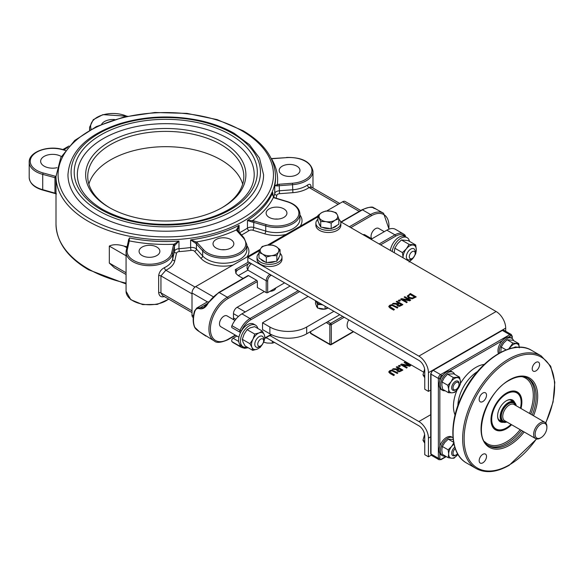 <?xml version="1.0" encoding="UTF-8"?>
<svg xmlns="http://www.w3.org/2000/svg" width="584" height="584" viewBox="0 0 584 584"><rect width="100%" height="100%" fill="white"/><g stroke="black" fill="none" stroke-linecap="round" stroke-linejoin="round"><path stroke-width="0.88" d="M263.581 174.74A97.805 56.465 180 0 1 165.776 231.213A97.805 56.465 180 0 1 67.963 174.74C69.627 151.723 86.79 134.736 119.457 123.786C144.825 116.121 171.061 114.924 198.158 120.187C211.839 123.02 223.884 127.414 234.286 133.386L249.463 144.686L259.464 158.045L263.581 174.74M254.215 174.74A88.439 51.063 0 0 0 165.776 123.677A88.439 51.063 0 0 0 77.329 174.74C77.49 187.8 85.914 199.356 102.587 209.422C127.005 222.635 155.665 227.088 188.581 222.781C206.524 219.971 221.504 214.569 233.527 206.575C247.236 197.02 254.135 186.413 254.215 174.74M114.369 267.749L109.317 263.077L109.317 246.09C113.077 244.236 117.997 244.243 124.078 246.112A109.77 63.379 0 0 0 127.071 246.791M128.568 239.491L128.276 241.513A1.044 0.839 12.8 0 1 129.29 240.885L129.363 237.929L128.261 241.659A1.044 0.839 12.8 0 1 128.276 241.513L126.283 250.244A1.044 0.839 12.8 0 1 127.297 249.623L129.29 240.885A111.858 64.576 0 0 0 173.922 244.243A6.242 3.606 0 0 0 173.419 245.265L171.652 252.996A22.374 12.914 180 0 1 146.555 264.114A22.374 12.914 180 0 1 127.297 249.623M162.549 295.57L160.943 292.883A2.08 1.204 -0 0 0 158.658 292.628C159.22 296.241 161.169 297.533 164.52 296.497M192.005 310.819L160.943 292.883L160.943 275.896L165.856 270.231A2.08 1.095 64.2 0 1 164.52 267.611C161.169 269.333 159.22 272.005 158.658 275.641L158.658 292.628M276.079 198.195A111.858 64.576 0 0 0 276.816 195.253A3.124 1.803 180 0 1 279.51 193.684L292.891 192.669A25.492 14.717 0 0 0 309.097 187.537A2.08 1.299 55.5 0 1 307.505 185.062A23.411 13.52 180 0 1 292.62 189.778L279.232 190.793A5.205 3 0 0 0 274.75 193.413A109.77 63.379 180 0 1 273.728 197.275M338.194 204.334L309.097 187.537L310.805 186.8M311.104 187.625C311.082 184.325 309.885 183.471 307.505 185.062M273.903 197.392L272.56 194.041L272.699 192.494L273.392 197.443A6.242 3.606 0 0 0 274.882 198.071L286.853 201.67A22.374 12.914 180 0 1 296.373 219.088A22.374 12.914 180 0 1 266.195 224.584L254.222 220.986A6.242 3.606 0 0 0 252.478 220.635L247.463 220.475L252.288 222.081L252.478 220.635A111.858 64.576 0 0 0 273.392 197.443A1.044 0.591 119.5 0 1 273.903 197.392L275.181 197.925A1.044 0.394 106.7 0 0 274.882 198.071M126.064 283.101A109.77 63.379 180 0 1 88.155 268.83A109.77 63.379 180 0 1 55.998 224.015L55.998 176.441A109.77 63.379 0 0 0 165.776 239.82A109.77 63.379 0 0 0 275.546 176.441L275.546 178.142A109.77 63.379 180 0 1 274.75 185.763L277.765 185.946L277.334 184.544L274.75 185.763L274.75 193.413A2.08 1.686 11.9 0 0 276.816 195.253M271.385 158.775L286.649 157.629A22.374 12.914 180 0 1 311.747 168.747A22.374 12.914 180 0 1 292.489 183.237L279.101 184.252A6.242 3.606 0 0 0 277.334 184.544A111.858 64.576 0 0 0 271.509 158.775L271.356 158.775M239.097 232.49L239.097 225.307L236.44 229.899A1.044 0.832 162.1 0 1 237.425 230.432L237.425 230.432A1.044 0.832 162.1 0 1 237.462 230.636L239.097 225.307A109.77 63.379 180 0 1 190.632 239.871L195.523 243.243A1.044 0.606 -59.5 0 1 196.268 241.973L190.632 239.871L190.632 247.514A109.77 63.379 180 0 1 178.981 248.704L178.981 241.061L173.922 244.243A1.044 0.774 -141.8 0 1 174.871 245.346L178.981 241.061A109.77 63.379 180 0 1 129.363 237.929M237.396 230.352L237.374 229.965M142.116 255.558A10.402 6.008 0 0 0 153.461 256.858A10.402 6.008 0 0 0 159.885 251.31A10.402 6.008 0 0 0 149.475 245.302A10.402 6.008 0 0 0 139.072 251.31A10.402 6.008 0 0 0 142.116 255.558M109.865 207.875A78.037 45.056 180 0 1 87.739 176.441A78.037 45.056 180 0 1 135.911 134.816A78.037 45.056 180 0 1 220.956 144.584A78.037 45.056 180 0 1 243.813 176.441A78.037 45.056 180 0 1 221.679 207.875M109.12 207.451A80.117 46.253 0 0 0 222.424 207.451A80.117 46.253 0 0 0 222.424 142.036A80.117 46.253 0 0 0 109.12 142.036A80.117 46.253 0 0 0 109.12 207.451L109.12 207.451M88.87 184.084A78.037 45.056 180 0 1 142.16 148.789A78.037 45.056 180 0 1 220.956 159.877A78.037 45.056 180 0 1 242.681 184.084M257.741 344.231A4.161 2.402 -60 0 1 260.683 339.136A4.161 2.402 -60 0 1 263.625 340.83A4.161 2.402 -60 0 1 260.683 345.932A4.161 2.402 -60 0 1 257.741 344.231M263.625 340.83L263.625 339.136A6.242 3.606 120 0 0 262.333 336.274A6.242 3.606 120 0 0 257.522 337.946A6.242 3.606 120 0 0 254.799 344.231A6.242 3.606 120 0 0 256.091 347.086A6.242 3.606 120 0 0 259.216 346.779L260.683 345.932M238.914 337.172L220.774 326.697A6.242 3.606 -60 0 1 220.774 319.492A6.242 3.606 -60 0 1 227.023 315.886L234.929 320.455M409.304 256.726A4.161 2.402 -60 0 1 412.253 251.631A4.161 2.402 -60 0 1 415.195 253.325A4.161 2.402 -60 0 1 412.253 258.427A4.161 2.402 -60 0 1 409.304 256.726M415.195 253.325L415.195 251.631A6.242 3.606 120 0 0 413.903 248.769A6.242 3.606 120 0 0 409.092 250.441A6.242 3.606 120 0 0 406.362 256.726A6.242 3.606 120 0 0 407.654 259.581A6.242 3.606 120 0 0 410.778 259.274L412.253 258.427M371.877 238.834A6.242 3.606 -60 0 1 372.607 231.549A6.242 3.606 -60 0 1 378.585 228.381L384.279 231.673M61.349 156.548A11.965 6.906 0 0 0 48.216 154.84A11.965 6.906 0 0 0 40.646 161.272A11.965 6.906 0 0 0 44.15 166.155A11.965 6.906 0 0 0 57.013 167.696M114.603 119.552A11.965 6.906 0 0 0 101.645 124.231M310.929 333.661A1.044 0.599 -60 0 1 310.717 333.187A1.044 0.599 180 0 1 310.411 332.763A1.044 1.044 0 0 0 310.929 333.661L330.062 344.706A1.044 1.044 0 0 0 331.099 344.706A1.044 0.599 -120 0 0 331.318 344.231A1.044 0.599 180 0 1 329.843 344.231A1.044 0.599 120 0 0 330.062 344.706M330.581 344.655A1.044 0.599 -120 0 0 331.099 344.706L353.619 331.712M308.14 296.446L262.523 322.777L262.523 329.573L269.881 333.822A26.01 15.016 0 0 0 306.673 333.822L326.901 322.142L326.901 322.988L329.843 324.689A1.044 0.599 0 0 0 331.318 324.689A1.044 0.599 -120 0 0 330.581 323.419A1.044 0.599 120 0 0 329.843 324.689L329.843 344.231L310.717 333.187L310.717 331.486M326.901 322.988A1.044 0.599 -60 0 1 327.639 321.718L339.779 314.71M423.524 372.074L348.75 328.901A7.804 4.504 -60 0 1 348.75 319.886M266.202 292.62A1.044 0.599 0 0 0 267.676 292.62L267.676 280.729A1.044 0.599 180 0 1 266.202 280.729L266.202 292.62L257.376 287.525L257.376 281.576A1.044 0.599 60 0 0 256.639 280.298L248.543 275.626A1.044 0.599 60 0 0 248.025 275.575L218.708 292.504A1.044 0.599 60 0 1 219.234 292.555L248.543 275.626M284.598 282.846L267.676 292.62M243.09 278.422L238.294 275.655L235.951 273.494L235.25 269.647A5.205 3 60 0 0 237.849 269.91L237.849 269.91A5.205 4.249 60 0 0 235.951 273.494M405.486 236.702L405.106 235.257A1.044 0.832 137.5 0 0 404.946 235.126A17.17 9.913 120 0 0 403.544 234.001L395.448 229.329A17.17 9.913 120 0 0 386.864 230.176L371.052 239.309M290.117 286.036L241.922 313.856A17.17 9.913 120 0 0 231.943 325.668A2.08 1.204 120 0 0 232.111 327.733L240.528 332.544M203.612 307.578L207.583 303.293L207.992 303.468A26.01 15.016 -60 0 1 219.234 292.555L227.322 297.227A1.044 0.599 60 0 1 228.059 298.497L257.376 281.576M194.771 310.922L194.822 311.425C195.771 308.929 197.282 308.009 199.356 308.666C202.677 309.454 205.553 307.724 207.992 303.468M218.708 292.504L203.502 307.644L196.852 307.965L207.064 302.067A5.205 3 60 0 1 207.459 301.899L208.605 301.855M196.852 307.965L194.508 311.06C192.72 317.331 192.735 322.667 194.552 327.062A1.044 0.781 -23.7 0 0 194.822 327.354A26.01 15.016 -60 0 1 194.822 311.425M256.639 280.298L227.322 297.227A26.01 15.016 120 0 0 210.328 320.149A26.01 15.016 120 0 0 214.321 340.99L199.356 331.675L194.822 327.354M373.402 207.7A1.044 0.839 107.4 0 1 373.709 207.787C376.403 209.087 376.337 209.196 373.519 208.116M389.017 229.154L383.571 213.24L373.577 207.729A1.044 0.839 107.4 0 1 373.577 207.729C372.585 206.407 368.716 207.101 361.949 209.802A1.044 0.599 60 0 1 362.474 209.853A26.01 15.016 -60 0 1 373.709 207.787M236.965 336.048L233.147 338.253A2.08 1.204 120 0 0 231.848 339.917A2.08 1.204 120 0 0 231.943 341.618A17.17 9.913 120 0 0 233.337 342.742L241.433 347.414A17.17 9.913 120 0 1 240.031 346.29A1.044 0.832 -42.5 0 0 241.374 345.881A1.044 0.599 -60 0 1 241.294 345.757M216.073 248.032A10.402 6.008 0 0 0 227.41 249.332A10.402 6.008 0 0 0 233.834 243.783A10.402 6.008 0 0 0 223.431 237.776A10.402 6.008 0 0 0 213.021 243.783A10.402 6.008 0 0 0 216.073 248.032M269.166 217.372A10.402 6.008 0 0 0 280.51 218.679A10.402 6.008 0 0 0 286.934 213.123A10.402 6.008 0 0 0 276.524 207.116A10.402 6.008 0 0 0 266.122 213.123A10.402 6.008 0 0 0 269.166 217.372M282.211 174.682A10.402 6.008 0 0 0 293.548 175.981A10.402 6.008 0 0 0 299.972 170.433A10.402 6.008 0 0 0 289.569 164.425A10.402 6.008 0 0 0 279.159 170.433A10.402 6.008 0 0 0 282.211 174.682M248.937 263.508L248.937 263.508A5.205 4.249 60 0 0 247.864 270.137A5.205 3 -60 0 1 251.543 263.764A5.205 3 -120 0 0 248.937 263.508L237.849 269.91L248.937 263.508M363.051 234.695A5.205 3 -60 0 1 364.817 234.804L371.833 238.856M275.743 287.963A6.242 3.606 180 0 1 269.903 291.328M234.235 320.047A5.205 3 -60 0 1 233.461 317.893L233.461 313.644A5.205 3 -60 0 1 237.141 307.272L264.362 291.555M260.311 249.295L195.684 286.605A5.205 3 120 0 0 192.005 292.978L192.005 315.068A5.205 3 120 0 0 193.085 317.448L193.267 317.55M360.744 210.496L345.21 201.524A5.205 3 120 0 0 342.604 201.779L326.66 210.992M317.93 216.029L267.567 245.105M333.895 311.308L306.673 327.025A26.01 15.016 180 0 1 269.881 327.025L269.881 333.822M262.523 322.777L269.881 327.025M224.898 249.733A10.402 6.008 0 0 0 221.957 249.733M277.999 219.073A10.402 6.008 0 0 0 275.057 219.073M322.85 304.936L321.309 304.607A6.76 3.905 0 0 0 322.492 304.731M317.535 304.519L316.521 301.848A6.76 3.905 0 0 0 321.309 304.607L317.535 304.519L317.535 308.016L315.513 303.665L315.513 300.702M316.316 301.161A6.76 3.905 0 0 0 316.521 301.848L316.112 301.045M327.646 307.702L325.076 309.184L317.535 308.016M325.076 309.184L325.076 306.22M317.2 307.286A6.76 3.905 180 0 1 316.294 305.344M328.084 307.951A6.76 3.905 180 0 1 325.39 309.002M324.704 309.126A6.76 3.905 180 0 1 318.353 308.148M388.761 306.461L389.995 307.819L393.667 309.936L394.448 309.491L389.842 306.534L390.455 305.622L392.032 305.271L397.142 307.929L397.923 307.483L391.893 304.651L389.784 305.235L388.761 306.52M397.142 307.929L392.032 305.439L390.455 305.797L389.842 306.702M394.448 309.491L393.667 310.111L389.995 307.987L388.761 306.629M397.923 307.483L397.142 308.104M400.631 299.118L406.522 302.519L407.252 302.096L402.588 299.402L409.618 300.731L410.734 300.088L404.843 296.687L404.113 297.11L409.187 300.037L401.515 298.614L400.631 299.293L406.522 302.519M409.618 300.731L403.026 299.658M410.734 300.088L409.618 300.899M407.252 302.096L406.522 302.687M404.113 297.11L408.756 299.957M407.369 295.774L408.632 297.891L412.304 298.636L416.224 296.913L410.333 293.518L407.304 296.249M416.224 296.913L412.304 298.811L408.632 298.066L407.369 295.949M410.231 294.358L414.764 296.979L412.26 298.015L409.457 297.431L408.399 295.869L410.231 294.358L408.355 296.227M414.618 297.059L410.231 294.533M392.433 303.855L397.091 304.125L396.843 305.009L397.594 305.826L399.551 306.184L401.361 305.498L402.872 304.622L396.989 301.22L396.207 301.673L398.551 303.03L397.653 303.541L393.448 303.264L392.433 303.855L396.974 304.286M400.639 305.133L399.5 305.556L397.755 304.592L399.201 303.403L401.412 304.68L400.639 305.133M399.201 303.403L397.755 304.76M402.872 304.622L399.551 306.352L397.594 305.994L396.821 304.892M401.266 304.768L399.201 303.578M396.207 301.673L398.405 303.111M399.288 299.899L398.346 300.614L399.471 301.264L400.412 300.548L399.288 299.899M400.412 300.548L399.471 301.264M398.346 300.439L399.471 301.089M340.611 221.737L496.123 311.52A13.527 7.811 60 0 1 505.693 328.091L505.693 331.281M247.813 257.361L247.813 261.61L418.874 360.372A8.322 4.803 60 0 1 424.758 370.57L424.758 389.258L428.437 391.382L428.437 372.687A13.527 7.811 -120 0 0 418.874 356.123L247.813 257.361L259.778 250.456M269.275 244.973L317.93 216.876M430.707 390.068L428.437 391.382M388.761 371.877L389.995 373.234L393.667 375.359L394.448 374.906L389.842 371.95L390.455 371.044L392.032 370.687L397.142 373.351L397.923 372.899L391.893 370.066L389.784 370.657L388.761 371.935M397.142 373.351L392.032 370.862L390.455 371.212L389.842 372.125M394.448 374.906L393.667 375.527L389.995 373.402L388.761 372.044M397.923 372.899L397.142 373.519M400.631 364.54L406.522 367.935L407.252 367.511L402.588 364.825L409.618 366.146L410.734 365.504L404.843 362.102L404.113 362.525L409.187 365.46L401.515 364.029L400.631 364.708L406.522 367.935M409.618 366.146L403.026 365.073M410.734 365.504L409.618 366.314M407.252 367.511L406.522 368.102M404.113 362.525L408.756 365.372M408.909 363.635L408.391 363.336M392.433 369.271L397.091 369.541L396.843 370.431L397.594 371.241L399.551 371.599L401.361 370.913L402.872 370.037L396.989 366.642L396.207 367.095L398.551 368.446L397.653 368.964L393.448 368.687L392.433 369.271L396.974 369.701M400.639 370.548L399.5 370.971L397.755 370.008L399.201 368.825L401.412 370.103L400.639 370.548M399.201 368.825L397.755 370.176M402.872 370.037L399.551 371.767L397.594 371.409L396.821 370.307M401.266 370.183L399.201 368.993M396.207 367.095L398.405 368.526M399.288 365.314L398.346 366.029L399.471 366.679L400.412 365.964L399.288 365.314M400.412 365.964L399.471 366.679M398.346 365.861L399.471 366.511M266.143 337.61L418.874 425.787A8.322 4.803 60 0 1 424.758 435.985L424.758 454.673L428.437 456.798L428.437 438.109A13.527 7.811 -120 0 0 418.874 421.538L269.823 335.486M431.269 455.162L428.437 456.798M535.119 434.284A8.322 4.803 -60 0 1 541.003 424.086A8.322 4.803 -60 0 1 546.894 427.488A8.322 4.803 -60 0 1 541.003 437.686A8.322 4.803 -60 0 1 535.119 434.284M546.894 427.488L546.894 426.641A9.366 5.409 120 0 0 544.952 422.349A9.366 5.409 120 0 0 537.74 424.86A9.366 5.409 120 0 0 533.652 434.284A9.366 5.409 120 0 0 535.586 438.569A9.366 5.409 120 0 0 540.273 438.109L541.003 437.686M502.079 421.626A11.965 6.906 -60 0 1 500.072 421.071A11.965 6.906 -60 0 1 497.597 415.801M506.24 400.836A11.965 6.906 -60 0 1 512.044 400.347A11.965 6.906 -60 0 1 513.526 401.807M514.708 402.61A12.483 7.212 120 0 0 506.423 400.726A12.483 7.212 120 0 0 497.597 416.02A12.483 7.212 120 0 0 503.364 422.254M520.402 408.179A20.812 12.016 120 0 0 516.833 392.901A20.812 12.016 120 0 0 500.795 398.478A20.812 12.016 120 0 0 491.713 419.414A20.812 12.016 120 0 0 496.02 428.941A20.812 12.016 120 0 0 511.036 424.393M506.24 393.185A21.331 12.315 -60 0 1 516.723 392.236A21.331 12.315 -60 0 1 521.14 402.004A21.331 12.315 -60 0 1 521.14 402.215M506.24 428.014A21.331 12.315 -60 0 1 495.393 429.182A21.331 12.315 -60 0 1 490.976 419.626M520.979 408.508A21.849 12.614 120 0 0 506.423 393.083A21.849 12.614 120 0 0 490.976 419.845A21.849 12.614 120 0 0 511.613 424.729M506.766 421.933A10.928 6.307 -60 0 1 500.911 416.655A10.928 6.307 -60 0 1 507.693 403.887A10.928 6.307 -60 0 1 516.132 405.712M516.241 405.771A11.446 6.607 120 0 0 513.986 402.069A11.446 6.607 120 0 0 505.167 405.135A11.446 6.607 120 0 0 500.174 416.655A11.446 6.607 120 0 0 502.539 421.896A11.446 6.607 120 0 0 506.875 421.991M486.516 456.454A5.205 3 -60 0 1 484.245 461.689A5.205 3 -60 0 1 480.238 463.083A5.205 3 -60 0 1 480.238 457.075A5.205 3 -60 0 1 485.435 454.075A5.205 3 -60 0 1 486.516 456.454M486.516 395.178A5.205 3 -60 0 1 484.245 400.412A5.205 3 -60 0 1 480.238 401.807A5.205 3 -60 0 1 480.238 395.799A5.205 3 -60 0 1 485.435 392.798A5.205 3 -60 0 1 486.516 395.178M539.579 364.54A5.205 3 -60 0 1 537.309 369.774A5.205 3 -60 0 1 533.301 371.168A5.205 3 -60 0 1 533.301 365.161A5.205 3 -60 0 1 538.506 362.16A5.205 3 -60 0 1 539.579 364.54M452.914 372.263L451.666 371.541A10.402 6.008 120 0 0 441.263 377.549A10.402 6.008 120 0 0 441.263 389.557L442.511 390.28A10.402 6.008 -60 0 1 442.511 378.264A10.402 6.008 -60 0 1 452.914 372.263A10.402 6.008 -60 0 1 454.593 374.286M445.103 390.725A10.402 6.008 -60 0 1 442.511 390.28M499.349 353.072A10.402 6.008 -60 0 1 503.123 341.779A10.402 6.008 -60 0 1 511.774 338.275L510.526 337.552A10.402 6.008 120 0 0 501.313 341.757A10.402 6.008 120 0 0 498.451 353.576M511.774 338.275A10.402 6.008 -60 0 1 513.562 340.603M452.914 437.679L451.666 436.956A10.402 6.008 120 0 0 441.263 442.964A10.402 6.008 120 0 0 441.263 454.98L442.511 455.702A10.402 6.008 -60 0 1 442.511 443.687A10.402 6.008 -60 0 1 452.914 437.679A10.402 6.008 -60 0 1 452.987 437.723M445.417 456.082A10.402 6.008 -60 0 1 442.511 455.702M459.031 384.338A4.249 2.453 -60 0 1 456.024 389.535A4.249 2.453 -60 0 1 453.023 387.805A4.249 2.453 -60 0 1 456.024 382.608A4.249 2.453 -60 0 1 459.031 384.338L459.031 383.557A5.205 3 120 0 0 457.951 381.177A5.205 3 120 0 0 453.943 382.571A5.205 3 120 0 0 451.673 387.805A5.205 3 120 0 0 452.746 390.185A5.205 3 120 0 0 455.352 389.929L456.024 389.535M424.626 369.044L422.977 374.833L424.758 377.768M424.758 375.862L422.977 374.833M516.986 347.305A5.205 3 120 0 0 516.811 347.195A5.205 3 120 0 0 513.811 347.706M457.527 453.629A4.249 2.453 -60 0 1 456.024 454.958A4.249 2.453 -60 0 1 453.053 453.659A4.249 2.453 -60 0 1 455.25 448.585M454.797 447.22A5.205 3 120 0 0 451.673 453.221A5.205 3 120 0 0 452.746 455.6A5.205 3 120 0 0 455.352 455.345L456.024 454.958M424.626 434.467L422.977 440.256L424.758 443.183M424.758 441.285L422.977 440.256M453.169 439.475L448.242 439.146L444.767 442.504L442.351 446.468L441.825 450.089L442.351 454.315L448.147 457.659L448.673 454.038L448.147 449.811L451.614 446.453A8.322 4.803 120 0 0 448.673 454.038A8.322 4.803 120 0 0 451.614 458.221L448.147 457.659M453.987 444.205A8.322 4.803 120 0 0 451.614 446.453L454.031 442.489M457.498 454.826L454.031 458.184L451.614 458.221A8.322 4.803 120 0 0 457.498 454.826A8.322 4.803 120 0 0 457.907 454.286L457.498 454.826M453.586 442.227L448.242 439.146M448.147 449.811L442.351 446.468M508.679 348.976L512.891 343.085L518.774 343.611L512.986 340.268L507.102 339.742L503.627 343.1L501.211 347.064L500.773 352.298M519.278 347.217A8.322 4.803 120 0 0 516.358 343.655A8.322 4.803 120 0 0 510.474 347.049A8.322 4.803 120 0 0 509.284 348.787M518.774 343.611L519.3 347.838M512.891 343.085L507.102 339.742M506.094 349.882L501.211 347.064M459.535 377.14L460.411 381.14A8.322 4.803 120 0 0 456.958 377.629A8.322 4.803 120 0 0 451.103 381.71L453.33 377.512L459.535 377.14L453.746 373.796L447.541 374.169L444.263 377.76L442.037 381.951L441.862 385.352L442.73 389.353L448.527 392.696L448.702 389.302L447.826 385.294L451.103 381.71A8.322 4.803 120 0 0 448.702 389.302A8.322 4.803 120 0 0 452.155 392.813L448.527 392.696M458.009 388.732L454.724 392.324L452.155 392.813A8.322 4.803 120 0 0 458.009 388.732A8.322 4.803 120 0 0 460.411 381.14L460.236 384.542L458.009 388.732M453.33 377.512L447.541 374.169M447.826 385.294L442.037 381.951M315.886 223.168L315.886 225.293A12.483 7.212 0 0 0 319.543 230.388A12.483 7.212 0 0 0 333.15 231.95A12.483 7.212 0 0 0 340.859 225.293L340.859 223.168A12.483 7.212 180 0 1 333.15 229.826A12.483 7.212 180 0 1 319.543 228.264A12.483 7.212 180 0 1 315.886 223.168A12.483 7.212 180 0 1 317.93 219.219M338.822 219.219A12.483 7.212 180 0 1 340.859 223.168M257.026 257.15L257.026 259.274A12.483 7.212 0 0 0 260.683 264.369A12.483 7.212 0 0 0 274.29 265.932A12.483 7.212 0 0 0 281.999 259.274L281.999 257.15A12.483 7.212 180 0 1 274.29 263.807A12.483 7.212 180 0 1 260.683 262.245A12.483 7.212 180 0 1 257.026 257.15A12.483 7.212 180 0 1 258.967 253.288M280.057 253.288A12.483 7.212 180 0 1 281.999 257.15M265.618 337.91A12.483 7.212 0 0 0 267.034 338.129M337.421 215.014L338.822 218.715L334.997 220.234A9.366 5.409 0 0 0 337.421 215.014A9.366 5.409 0 0 0 330.799 211.189L336.019 212.678L337.421 215.014M331.172 223.124L325.952 221.635A9.366 5.409 0 0 0 334.997 220.234L331.172 223.124L331.172 228.687L320.726 227.074L317.93 221.044L317.93 215.481L321.755 212.591L325.573 211.065L330.799 211.189A9.366 5.409 0 0 0 321.755 212.591A9.366 5.409 0 0 0 319.331 217.81A9.366 5.409 0 0 0 325.952 221.635L320.726 221.511L317.93 215.481M331.172 228.687L338.822 224.271L338.822 218.715M320.726 227.074L320.726 221.511M320.083 225.679A9.366 5.409 180 0 1 319.017 223.387M336.932 225.366A9.366 5.409 180 0 1 332.179 228.11M329.945 228.497A9.366 5.409 180 0 1 322.397 227.329M260.566 248.799L262.172 246.499L267.443 245.127A9.366 5.409 0 0 0 260.566 248.799A9.366 5.409 0 0 0 262.639 254.069L258.967 252.463L260.566 248.799M272.713 245.112L276.385 246.725A9.366 5.409 0 0 0 267.443 245.127L272.713 245.112M280.057 249.697L278.458 251.996A9.366 5.409 0 0 0 276.385 246.725L280.057 249.697L280.057 255.259L276.86 261.223L266.311 262.603L266.311 257.04L262.639 254.069A9.366 5.409 0 0 0 271.589 255.668L266.311 257.04M276.86 255.661L271.589 255.668A9.366 5.409 0 0 0 278.458 251.996L276.86 255.661L276.86 261.223M266.311 262.603L258.967 258.018L258.967 252.463M278.86 257.493A9.366 5.409 180 0 1 277.561 259.916M275.225 261.435A9.366 5.409 180 0 1 267.574 262.442M265.326 261.982A9.366 5.409 180 0 1 260.844 259.187M263.588 342.18L267.092 343.042L272.312 343.166L274.517 342.443M272.312 341.173L272.312 343.166M392.178 251.507A12.483 7.212 -60 0 1 398.259 240.185A12.483 7.212 -60 0 1 407.092 237.63L405.252 236.564A12.483 7.212 120 0 0 396.419 239.126A12.483 7.212 120 0 0 390.338 250.448M407.092 237.63A12.483 7.212 -60 0 1 409.486 241.374M255.522 325.135L253.682 324.069A12.483 7.212 120 0 0 241.199 331.281A12.483 7.212 120 0 0 241.199 345.699L243.039 346.757A12.483 7.212 -60 0 1 243.039 332.34A12.483 7.212 -60 0 1 255.522 325.135A12.483 7.212 -60 0 1 257.829 328.471M247.083 347.093A12.483 7.212 -60 0 1 243.039 346.757M415.706 244.959L416.297 249.718A9.366 5.409 120 0 0 412.983 245.01A9.366 5.409 120 0 0 406.362 248.828A9.366 5.409 120 0 0 403.055 257.361L402.464 252.609L406.362 248.828L409.085 244.368L415.706 244.959L408.055 240.55L401.434 239.958L397.536 243.732L394.813 248.193L394.229 252.689M403.048 257.785L403.055 257.361A9.366 5.409 120 0 0 403.062 257.792M409.296 261.391A9.366 5.409 120 0 0 412.983 258.252L409.085 262.026M415.706 253.792L412.983 258.252A9.366 5.409 120 0 0 416.297 249.718L415.706 253.792M409.085 244.368L401.434 239.958M402.464 252.609L394.813 248.193M262.311 331.055L264.282 334.712L265.078 337.691L263.274 342.852L260.289 347.334L257.099 349.181A9.366 5.409 120 0 0 263.274 342.852A9.366 5.409 120 0 0 264.282 334.712A9.366 5.409 120 0 0 259.121 332.902A9.366 5.409 120 0 0 252.945 339.238A9.366 5.409 120 0 0 251.938 347.378L249.959 343.721L252.945 339.238L254.748 334.07L259.121 332.902L262.311 331.055L254.661 326.638L250.288 327.807L247.105 329.653L244.119 334.143L242.316 339.304L243.112 342.282L245.083 345.94L252.733 350.349L251.938 347.378A9.366 5.409 120 0 0 257.099 349.181L252.733 350.349M254.748 334.07L247.105 329.653M249.959 343.721L242.316 339.304M232.724 133.539A94.688 54.67 180 0 1 190.282 225.001A94.688 54.67 180 0 1 74.314 158.045A94.688 54.67 180 0 1 232.724 133.539M101.025 209.576A91.564 52.867 0 0 0 254.215 185.873A91.564 52.867 0 0 0 142.073 121.129A91.564 52.867 0 0 0 101.025 209.576M63.692 149.774L67.737 147.438M249.514 263.296A109.77 63.379 0 0 0 250.069 262.917M272.699 195.341L272.699 192.494A109.77 63.379 180 0 1 247.463 220.475L247.463 228.118A109.77 63.379 180 0 1 239.382 232.804M89.593 130.101L89.593 127.246A23.411 13.52 0 0 0 90.031 129.852M192.005 293.825L160.943 275.896A2.08 1.204 0 0 0 158.658 275.641M195.012 287.065L165.856 270.231A25.492 14.717 0 0 0 174.747 260.88A2.08 1.686 12.8 0 1 172.689 259.019A23.411 13.52 180 0 1 164.52 267.611M174.747 260.88L176.514 253.149A2.08 1.686 12.8 0 1 174.448 251.295L172.689 259.019L172.689 253.923A1.044 0.839 -167.2 0 0 171.652 252.996M176.514 253.149A3.124 1.803 180 0 1 179.23 251.594L178.981 248.704A5.205 3 0 0 0 174.448 251.295L174.448 246.192A1.044 0.839 -167.2 0 0 173.419 245.265M179.23 251.594A111.858 64.576 0 0 0 191.107 250.39A2.08 0.387 82.4 0 1 190.632 247.514A5.205 3 0 0 1 196.428 249.054L196.428 243.959A1.044 0.752 -42 0 1 197.348 242.834A6.242 3.606 0 0 0 196.268 241.973A111.858 64.576 0 0 0 236.44 229.899A6.242 3.606 0 0 0 237.038 230.906L243.273 237.819A22.374 12.914 180 0 1 233.761 255.237A22.374 12.914 180 0 1 203.582 249.748L197.348 242.834M191.107 250.39A3.124 1.803 180 0 1 194.582 251.31A2.08 1.504 138 0 0 196.428 249.054L202.663 255.967A2.08 1.504 138 0 1 200.816 258.223A25.492 14.717 0 0 0 232.979 265.078M194.582 251.31L200.816 258.223M247.061 256.945A25.492 14.717 0 0 0 246.842 245.601M195.523 243.243A5.205 3 180 0 1 196.428 243.959L202.663 250.872A23.411 13.52 0 0 0 228.994 257.763A23.411 13.52 0 0 0 246.842 244.63L246.842 249.733A23.411 13.52 180 0 1 228.994 262.858A23.411 13.52 180 0 1 202.663 255.967L202.663 250.872A1.044 0.752 -42 0 1 203.582 249.748M241.418 235.06A111.858 64.576 0 0 0 249.018 230.622A2.08 1.263 57.2 0 1 247.463 228.118A5.205 3 0 0 1 253.741 227.461L253.741 222.365A1.044 0.394 -73.3 0 1 254.222 220.986M249.018 230.622A3.124 1.803 180 0 1 252.777 230.227A2.08 0.781 106.7 0 0 253.741 227.461L265.72 231.06L265.72 225.964A1.044 0.394 -73.3 0 1 266.195 224.584M252.777 230.227L264.756 233.826A2.08 0.781 106.7 0 0 265.72 231.06A23.411 13.52 180 0 0 299.935 219.073L299.935 213.978A23.411 13.52 0 0 1 265.72 225.964L253.741 222.365A5.205 3 180 0 0 252.288 222.081M264.756 233.826A25.492 14.717 0 0 0 286.08 234.418M300.161 226.285A25.492 14.717 0 0 0 299.935 214.948M279.51 193.684L279.232 185.697L292.62 184.683A23.411 13.52 0 0 0 312.98 171.28L312.98 188.012M292.891 192.669L292.489 183.237M277.765 185.946A5.205 3 180 0 1 279.232 185.697L279.101 184.252M271.268 158.593L286.649 157.629M275.181 197.925L287.153 201.524A1.044 0.394 106.7 0 0 286.853 201.67M237.374 229.972L244.046 237.973A1.044 0.752 138 0 0 243.273 237.819M237.812 231.06A1.044 0.752 138 0 0 237.038 230.906M168.579 299.052A23.411 13.52 180 0 1 142.379 304.118A23.411 13.52 180 0 1 126.064 291.241L126.064 252.164A23.411 13.52 0 0 1 126.268 250.397A1.044 0.839 12.8 0 1 126.283 250.244L126.064 252.164A23.411 13.52 0 0 0 147.942 265.647A23.411 13.52 0 0 0 172.689 253.923L174.448 246.192A5.205 3 180 0 1 174.871 245.346M43.158 189.968L42.72 189.661A23.411 13.52 180 0 1 29.2 177.412L29.2 162.118A23.411 13.52 0 0 0 42.72 174.368L54.954 177.66A5.205 3 180 0 1 55.998 178.04M55.392 193.26L42.72 189.661L42.72 174.368L43.158 172.974A22.374 12.914 180 0 1 32.339 155.811A22.374 12.914 180 0 1 62.065 149.562L62.335 149.409C47.895 145.153 28.718 151.928 29.2 162.118M55.998 193.326A5.205 3 0 0 0 54.954 192.954L54.954 177.66L55.392 176.266L43.158 172.974M275.546 176.441C274.984 158.417 264.121 143.168 242.966 130.677L217.131 119.61L186.931 113.384L154.928 112.5L123.844 117.034L96.331 126.604L74.715 140.459L60.824 157.527L55.998 176.441A6.242 3.606 0 0 0 55.392 176.266M62.065 149.562L65.32 150.438M91.177 129.225A22.374 12.914 180 0 1 101.149 115.45A22.374 12.914 180 0 1 126.969 116.311M353.313 331.529L331.318 344.231L331.318 324.689L344.195 317.258M342.72 316.404L330.581 323.419L327.639 321.718M267.676 280.729A4.161 2.402 -60 0 1 270.618 275.626A1.044 0.599 -120 0 0 269.881 274.356A5.205 3 120 0 0 266.202 280.729L247.864 270.137L238.294 275.655M270.618 275.626L271.356 275.203M386.864 230.176L394.959 234.848A17.17 9.913 120 0 1 403.544 234.001L405.106 235.257A1.044 0.832 137.5 0 1 405.077 236.389A1.044 0.599 -60 0 1 405.157 236.513M379.14 243.981L394.959 234.848A1.044 0.599 60 0 1 395.696 236.126A16.126 9.315 -60 0 1 405.077 236.389M298.212 290.708L250.018 318.528A1.044 0.599 60 0 1 250.755 319.806L299.68 291.555M380.615 244.835L395.696 236.126M241.922 313.856L250.018 318.528A17.17 9.913 120 0 0 240.031 330.34L241.374 330.894A16.126 9.315 -60 0 1 250.755 319.806M231.943 325.668L240.031 330.34A2.08 1.204 120 0 0 240.207 332.406M239.936 344.589A2.08 1.204 120 0 0 240.031 346.29L231.943 341.618M247.674 347.429A16.126 9.315 -60 0 1 241.374 345.881M271.02 334.442L265.026 337.902M268.742 336.107L270.399 335.574A1.044 0.599 -120 0 0 270.618 335.099A4.161 2.402 -60 0 1 270.012 335.377M271.414 334.639L270.618 335.099M207.313 303.68L199.976 307.921A1.044 0.599 120 0 0 199.356 308.666M341.253 222.102L362.474 209.853L370.563 214.525A1.044 0.599 60 0 1 371.3 215.803A24.973 14.418 -60 0 1 388.747 229.257M383.571 213.24A26.01 15.016 120 0 0 370.563 214.525L349.341 226.774M350.816 227.629L371.3 215.803M214.321 340.99C216.394 343.144 220.898 342.735 227.848 339.757A1.044 0.599 -120 0 0 228.059 339.282A24.973 14.418 -60 0 1 210.401 329.084A24.973 14.418 -60 0 1 228.059 298.497M235.316 335.092L228.059 339.282M238.717 341.465L233.147 338.253M241.922 130.78A107.69 62.174 180 0 1 193.647 234.797A107.69 62.174 180 0 1 61.751 158.651A107.69 62.174 180 0 1 241.922 130.78M269.881 274.356L251.543 263.764M248.492 262.004L235.25 269.647M245.236 311.944L237.141 307.272M233.461 313.644L238.403 316.499M235.834 319.266L233.461 317.893M342.604 201.779L359.226 211.379M213.16 296.694L195.684 286.605M192.005 292.978L207.459 301.899M109.317 246.09L126.064 255.756M126.859 247.718L124.078 246.112M126.064 272.75L109.317 263.077M193.45 315.9L192.005 315.068M306.673 333.822L306.673 327.025M418.874 356.123L496.123 311.52M505.693 328.091L428.437 372.687M418.874 421.538L430.707 414.706M430.707 436.796L428.437 438.109M535.586 438.569L504.685 420.728A9.366 5.409 -60 0 1 504.685 409.917A9.366 5.409 -60 0 1 514.051 404.508L544.952 422.349M522.074 376.687A37.982 21.929 -60 0 1 529.513 413.435M520.147 429.656A37.982 21.929 -60 0 1 484.603 441.592M515.584 405.398A10.402 6.008 120 0 0 503.43 409.194A10.402 6.008 120 0 0 506.219 421.611M533.528 415.757A40.062 23.126 120 0 0 534.083 382.367A40.062 23.126 120 0 0 509.372 379.914A40.062 23.126 120 0 0 482.107 437.234A40.062 23.126 120 0 0 524.162 431.977M522.892 431.24A39.019 22.528 -60 0 1 489.122 445.986C472.033 438.613 485.326 392.521 509.153 380.388C516.687 376.213 523.023 375.549 528.14 378.403A39.019 22.528 -60 0 1 536.221 396.266A39.019 22.528 -60 0 1 532.258 415.02M530.783 414.173A39.019 22.528 120 0 0 534.754 395.419A39.019 22.528 120 0 0 527.403 378.009M488.414 445.541A39.019 22.528 120 0 0 521.417 430.393M536.411 438.905A63.992 36.945 -60 0 1 509.372 464.871A63.992 36.945 -60 0 1 465.149 427.079A63.992 36.945 -60 0 1 528.111 354.247A63.992 36.945 -60 0 1 545.653 422.896M453.082 433.226A65.028 37.544 -60 0 1 481.471 367.774A65.028 37.544 -60 0 1 531.586 350.356C512.993 338.545 479.333 360.072 463.287 393.003C448.322 421.648 449.476 453.834 466.55 462.995A65.028 37.544 -60 0 1 453.082 433.226M531.586 350.356L541.149 355.875A65.028 37.544 120 0 0 491.034 373.3A65.028 37.544 120 0 0 462.652 438.745A65.028 37.544 120 0 0 476.121 468.514C485.472 473.544 496.488 472.485 509.153 465.346L536.616 438.949M438.372 378.425A1.044 0.599 -0 0 0 439.84 378.425A2.08 1.204 -60 0 1 441.314 375.877A1.044 0.599 -120 0 0 440.577 374.599A3.124 1.803 120 0 0 438.372 378.425L438.372 458.287A3.124 1.803 120 0 0 439.015 459.717L441.095 459.608A1.044 0.599 60 0 0 441.314 459.134A2.08 1.204 -60 0 1 439.84 458.287A1.044 0.599 180 0 1 438.372 458.287L431.014 454.038L431.014 374.176L438.372 378.425M508.533 337.07L510.474 335.946A1.044 0.599 -120 0 0 509.737 334.676L440.577 374.599L433.219 370.351A1.044 0.599 -120 0 0 432.7 370.3L430.707 373.753A1.044 0.599 -0 0 0 431.014 374.176A3.124 1.803 -60 0 1 433.219 370.351L502.379 330.427A3.124 1.803 -60 0 1 503.941 330.267L501.86 330.376A1.044 0.599 60 0 1 502.379 330.427L509.737 334.676A3.124 1.803 120 0 1 511.299 334.515L503.941 330.267M441.314 375.877L443.256 374.753M449.673 371.052L502.116 340.771M510.474 335.946A2.08 1.204 -60 0 1 511.942 336.8A1.044 0.599 -0 0 0 512.248 336.369L511.299 334.515M511.942 336.8L511.942 338.384M446.008 456.425L441.314 459.134M439.84 458.287L439.84 453.491M439.84 446.088L439.84 388.075M439.84 380.666L439.84 378.425M439.015 459.717L431.656 455.469A3.124 1.803 -60 0 1 431.014 454.038A1.044 0.599 -0 0 1 430.707 453.615L430.707 373.753M484.245 364.423A31.733 18.323 120 0 0 475.894 367.38A31.733 18.323 120 0 0 460.396 383.498M457.162 389.835A31.733 18.323 120 0 0 455.06 414.961M457.878 405.588A28.616 16.52 -60 0 1 477.529 371.541M69.014 146L62.86 149.548M162.556 295.57L192.005 312.579M286.569 157.439C302.147 157.198 310.951 161.812 312.98 171.28M287.153 201.524C295.227 204.101 299.49 208.247 299.935 213.978M244.046 237.973L246.842 244.63M168.791 299.176L157.242 304.417L142.715 304.607L130.78 299.687L126.064 291.241M56.451 193.917L42.887 190.121C34.273 187.625 29.711 183.391 29.2 177.412M62.335 149.409L65.459 150.249M127.407 116.216L102.901 114.647L93.279 119.683L89.593 127.246M310.411 331.661L310.411 332.763M248.171 347.721L244.645 348.305L241.433 347.414M264.924 338.311L271.348 334.603M270.399 335.574L271.743 334.8M205.904 336.128L199.451 331.756C196.757 330.033 195.122 328.464 194.552 327.055M361.949 209.802L340.947 221.927M227.848 339.757L235.615 335.267M126.064 283.948L88.585 269.786C67.423 257.296 56.568 242.039 55.998 224.015M310.995 186.873L339.713 203.451M114.274 267.698L126.064 274.509M498.59 419.611L502.539 421.896M510.036 399.792L513.986 402.069M466.55 462.995L476.121 468.514M545.792 423.05L553.077 402.026L554.8 382.272L550.697 366.204L541.149 355.875M512.248 336.369L512.248 338.603M446.315 456.6L441.095 459.608M431.656 455.469L430.707 453.615M432.7 370.3L501.86 330.376M516.833 392.901L514.124 391.338M496.02 428.941L493.312 427.379"/></g></svg>
